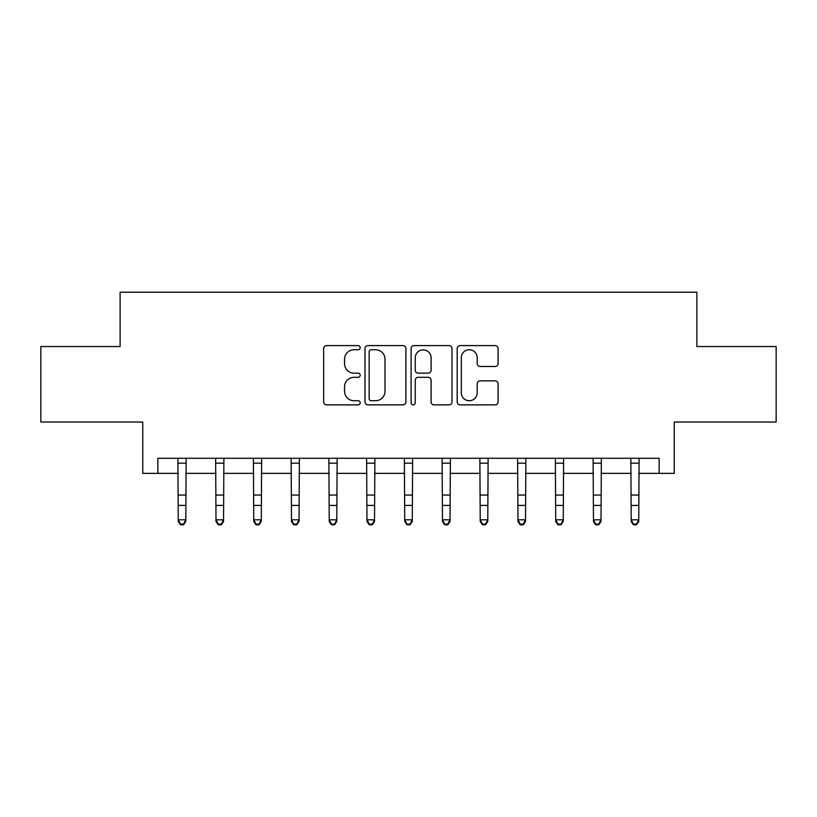 <?xml version="1.0" encoding="UTF-8"?>
<svg xmlns="http://www.w3.org/2000/svg" width="817" height="817" viewBox="0 0 817 817"><rect width="100%" height="100%" fill="white"/><g stroke="black" fill="none" stroke-linecap="round" stroke-linejoin="round"><path stroke-width="1.23" d="M360.185 347.664A2.073 2.073 0 0 0 358.112 345.591L326.616 345.591A2.962 2.962 0 0 0 323.655 348.553L323.655 401.913A2.962 2.962 0 0 0 326.616 404.875L358.112 404.875A2.073 2.073 0 0 0 360.185 402.801A2.073 2.073 0 0 0 358.112 400.728L354.037 400.728A9.487 9.487 0 0 1 344.549 391.241L344.549 386.788A9.487 9.487 0 0 1 354.037 377.311L358.112 377.311A2.073 2.073 0 0 0 360.185 375.238A2.073 2.073 0 0 0 358.112 373.155L354.037 373.155A9.487 9.487 0 0 1 344.549 363.677L344.549 359.225A9.487 9.487 0 0 1 354.037 349.737L358.112 349.737A2.073 2.073 0 0 0 360.185 347.664M495.122 366.486A2.962 2.962 0 0 0 498.084 363.524L498.084 348.553A2.962 2.962 0 0 0 495.122 345.591L460.145 345.591A2.962 2.962 0 0 0 457.183 348.553L457.183 401.913A2.962 2.962 0 0 0 460.145 404.875L495.122 404.875A2.962 2.962 0 0 0 498.084 401.913L498.084 383.827A2.962 2.962 0 0 0 495.122 380.865L480.151 380.865A2.962 2.962 0 0 0 477.189 383.827L477.189 392.793A7.925 7.925 0 0 1 469.264 400.728A7.925 7.925 0 0 1 461.329 392.793L461.329 357.672A7.925 7.925 0 0 1 469.264 349.737A7.925 7.925 0 0 1 477.189 357.672L477.189 363.524A2.962 2.962 0 0 0 480.151 366.486L495.122 366.486M157.865 473.37L157.865 458.276L659.135 458.276L659.135 473.37L674.239 473.37L674.239 422.042L776.15 422.042L776.15 346.541L696.881 346.541L696.881 292.19L120.119 292.19L120.119 346.541L40.85 346.541L40.85 422.042L142.761 422.042L142.761 473.37L178.249 473.37M405.906 348.553A2.962 2.962 0 0 0 402.944 345.591L367.967 345.591A2.962 2.962 0 0 0 365.005 348.553L365.005 401.913A2.962 2.962 0 0 0 367.967 404.875L402.944 404.875A2.962 2.962 0 0 0 405.906 401.913L405.906 348.553M414.056 345.591L449.033 345.591A2.962 2.962 0 0 1 451.995 348.553L451.995 401.913A2.962 2.962 0 0 1 449.033 404.875L434.062 404.875A2.962 2.962 0 0 1 431.1 401.913L431.1 380.273A2.962 2.962 0 0 0 428.139 377.311L418.212 377.311A2.962 2.962 0 0 0 415.24 380.273L415.24 402.801A2.073 2.073 0 0 1 413.167 404.875A2.073 2.073 0 0 1 411.094 402.801L411.094 348.553A2.962 2.962 0 0 1 414.056 345.591M185.796 473.37L215.994 473.37M223.541 473.37L253.74 473.37M261.287 473.37L291.485 473.37M299.032 473.37L329.231 473.37M336.778 473.37L366.976 473.37M374.533 473.37L404.721 473.37M412.279 473.37L442.467 473.37M450.024 473.37L480.222 473.37M487.769 473.37L517.968 473.37M525.515 473.37L555.713 473.37M563.26 473.37L593.459 473.37M601.006 473.37L631.204 473.37M638.751 473.37L659.135 473.37M371.224 349.737A2.073 2.073 0 0 0 369.151 351.821L369.151 398.645A2.073 2.073 0 0 0 371.224 400.728L375.524 400.728A9.487 9.487 0 0 0 385.011 391.241L385.011 359.225A9.487 9.487 0 0 0 375.524 349.737L371.224 349.737M431.1 357.815A7.925 7.925 0 0 0 423.175 349.89A7.925 7.925 0 0 0 415.24 357.815L415.24 370.193A2.962 2.962 0 0 0 418.212 373.155L428.139 373.155A2.962 2.962 0 0 0 431.1 370.193L431.1 357.815M186.153 458.276L185.796 521.481L183.529 524.81L183.529 524.136L180.516 524.136L180.516 524.81L183.529 524.81M177.892 458.276L178.249 519.806L185.796 519.806L183.529 524.136M180.516 524.81L178.249 521.481L178.249 519.806L180.516 524.136M223.899 458.276L223.541 521.481L221.274 524.81L221.274 524.136L218.262 524.136L218.262 524.81L221.274 524.81M215.637 458.276L215.994 519.806L223.541 519.806L221.274 524.136M218.262 524.81L215.994 521.481L215.994 519.806L218.262 524.136M261.644 458.276L261.287 521.481L259.02 524.81L259.02 524.136L256.007 524.136L256.007 524.81L259.02 524.81M253.382 458.276L253.74 519.806L261.287 519.806L259.02 524.136M256.007 524.81L253.74 521.481L253.74 519.806L256.007 524.136M299.39 458.276L299.032 521.481L296.775 524.81L296.775 524.136L293.752 524.136L293.752 524.81L296.775 524.81M291.128 458.276L291.485 519.806L299.032 519.806L296.775 524.136M293.752 524.81L291.485 521.481L291.485 519.806L293.752 524.136M337.145 458.276L336.778 521.481L334.521 524.81L334.521 524.136L331.498 524.136L331.498 524.81L334.521 524.81M328.873 458.276L329.231 519.806L336.778 519.806L334.521 524.136M331.498 524.81L329.231 521.481L329.231 519.806L331.498 524.136M374.891 458.276L374.533 521.481L372.266 524.81L372.266 524.136L369.243 524.136L369.243 524.81L372.266 524.81M366.619 458.276L366.976 519.806L374.533 519.806L372.266 524.136M369.243 524.81L366.976 521.481L366.976 519.806L369.243 524.136M412.636 458.276L412.279 521.481L410.011 524.81L410.011 524.136L406.989 524.136L406.989 524.81L410.011 524.81M404.364 458.276L404.721 519.806L412.279 519.806L410.011 524.136M406.989 524.81L404.721 521.481L404.721 519.806L406.989 524.136M450.381 458.276L450.024 521.481L447.757 524.81L447.757 524.136L444.734 524.136L444.734 524.81L447.757 524.81M442.109 458.276L442.467 519.806L450.024 519.806L447.757 524.136M444.734 524.81L442.467 521.481L442.467 519.806L444.734 524.136M488.127 458.276L487.769 521.481L485.502 524.81L485.502 524.136L482.479 524.136L482.479 524.81L485.502 524.81M479.855 458.276L480.222 519.806L487.769 519.806L485.502 524.136M482.479 524.81L480.222 521.481L480.222 519.806L482.479 524.136M525.872 458.276L525.515 521.481L523.248 524.81L523.248 524.136L520.225 524.136L520.225 524.81L523.248 524.81M517.61 458.276L517.968 519.806L525.515 519.806L523.248 524.136M520.225 524.81L517.968 521.481L517.968 519.806L520.225 524.136M563.618 458.276L563.26 521.481L560.993 524.81L560.993 524.136L557.98 524.136L557.98 524.81L560.993 524.81M555.356 458.276L555.713 519.806L563.26 519.806L560.993 524.136M557.98 524.81L555.713 521.481L555.713 519.806L557.98 524.136M601.363 458.276L601.006 521.481L598.738 524.81L598.738 524.136L595.726 524.136L595.726 524.81L598.738 524.81M593.101 458.276L593.459 519.806L601.006 519.806L598.738 524.136M595.726 524.81L593.459 521.481L593.459 519.806L595.726 524.136M639.108 458.276L638.751 521.481L636.484 524.81L636.484 524.136L633.471 524.136L633.471 524.81L636.484 524.81M630.847 458.276L631.204 519.806L638.751 519.806L636.484 524.136M633.471 524.81L631.204 521.481L631.204 519.806L633.471 524.136M185.796 495.051L178.249 495.051M185.796 505.417L178.249 505.417M185.796 463.178L178.249 463.178M223.541 495.051L215.994 495.051M223.541 505.417L215.994 505.417M223.541 463.178L215.994 463.178M261.287 495.051L253.74 495.051M261.287 505.417L253.74 505.417M261.287 463.178L253.74 463.178M299.032 495.051L291.485 495.051M299.032 505.417L291.485 505.417M299.032 463.178L291.485 463.178M336.778 495.051L329.231 495.051M336.778 505.417L329.231 505.417M336.778 463.178L329.231 463.178M374.533 495.051L366.976 495.051M374.533 505.417L366.976 505.417M374.533 463.178L366.976 463.178M412.279 495.051L404.721 495.051M412.279 505.417L404.721 505.417M412.279 463.178L404.721 463.178M450.024 495.051L442.467 495.051M450.024 505.417L442.467 505.417M450.024 463.178L442.467 463.178M487.769 495.051L480.222 495.051M487.769 505.417L480.222 505.417M487.769 463.178L480.222 463.178M525.515 495.051L517.968 495.051M525.515 505.417L517.968 505.417M525.515 463.178L517.968 463.178M563.26 495.051L555.713 495.051M563.26 505.417L555.713 505.417M563.26 463.178L555.713 463.178M601.006 495.051L593.459 495.051M601.006 505.417L593.459 505.417M601.006 463.178L593.459 463.178M638.751 495.051L631.204 495.051M638.751 505.417L631.204 505.417M638.751 463.178L631.204 463.178"/></g></svg>
